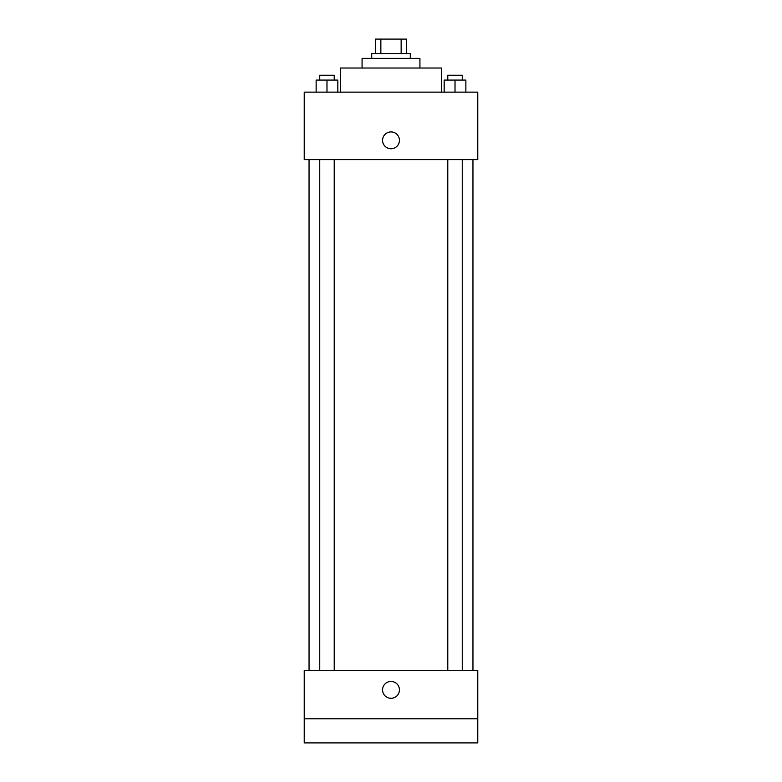 <?xml version="1.0" encoding="UTF-8"?>
<svg xmlns="http://www.w3.org/2000/svg" width="782" height="782" viewBox="0 0 782 782"><rect width="100%" height="100%" fill="white"/><g stroke="black" fill="none" stroke-linecap="round" stroke-linejoin="round"><path stroke-width="1.17" d="M380.854 53.557L380.854 39.1L375.331 39.1L375.331 53.557L375.331 39.1M380.854 39.1L406.669 39.1L406.669 53.557M401.146 53.557L401.146 39.1M371.714 58.386L371.714 53.557L410.286 53.557L410.286 58.386M362.076 68.024L362.076 58.386L419.924 58.386L419.924 68.024M340.385 92.129L340.385 68.024L441.615 68.024L441.615 92.129M304.227 92.129L477.773 92.129L477.773 159.616L304.227 159.616L304.227 92.129M391 148.766A8.436 8.436 0 0 1 383.698 136.117A8.436 8.436 0 0 1 398.302 136.117A8.436 8.436 0 0 1 391 148.766M304.227 670.594L477.773 670.594L477.773 742.9L304.227 742.9L304.227 670.594M391 698.306A8.436 8.436 0 0 1 383.698 685.658A8.436 8.436 0 0 1 398.302 685.658A8.436 8.436 0 0 1 391 698.306M304.227 718.795L477.773 718.795M444.166 92.129L444.166 80.077L465.867 80.077L465.867 92.129L465.867 80.077M455.016 92.129L455.016 80.077M462.25 80.077L462.25 75.258L447.783 75.258L447.783 80.077M316.133 92.129L316.133 80.077L337.834 80.077L337.834 92.129L337.834 80.077M326.984 92.129L326.984 80.077M334.217 80.077L334.217 75.258L319.75 75.258L319.75 80.077M472.954 670.594L472.954 159.616M309.046 670.594L309.046 159.616M447.783 159.616L447.783 670.594M462.25 159.616L462.25 670.594M334.217 670.594L334.217 159.616M319.75 670.594L319.75 159.616"/></g></svg>

